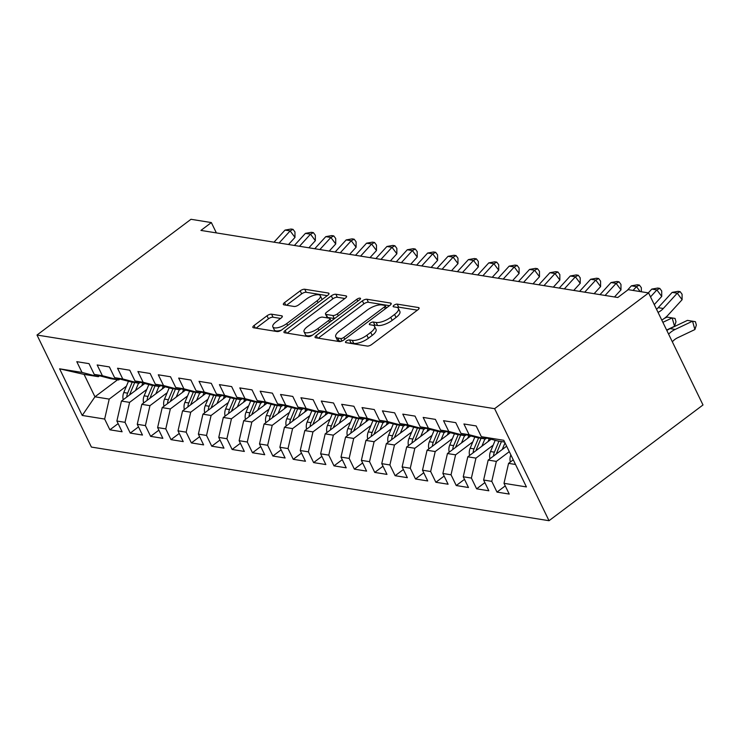 <?xml version="1.0" encoding="UTF-8"?>
<svg xmlns="http://www.w3.org/2000/svg" width="740" height="740" viewBox="0 0 740 740"><rect width="100%" height="100%" fill="white"/><g stroke="black" fill="none" stroke-linecap="round" stroke-linejoin="round"><path stroke-width="1.11" d="M346.357 341.057A2.488 0.916 -25.9 0 0 345.515 342.37A2.488 0.916 -25.9 0 0 345.959 342.629L367.207 346.052A3.552 1.313 -25.9 0 0 371.776 344.452L417.887 309.792A3.552 1.313 -25.9 0 0 419.081 307.914A3.552 1.313 -25.9 0 0 418.442 307.544L397.195 304.121A2.488 0.916 -25.9 0 0 394.004 305.241A2.488 0.916 -25.9 0 0 393.162 306.554A2.488 0.916 -25.9 0 0 393.606 306.813L396.363 307.257A11.378 4.209 -25.9 0 1 398.398 308.45A11.378 4.209 -25.9 0 1 394.559 314.454L390.72 317.34A11.378 4.209 -25.9 0 1 376.124 322.474L373.376 322.029A2.488 0.916 -25.9 0 0 370.176 323.149A2.488 0.916 -25.9 0 0 369.343 324.462A2.488 0.916 -25.9 0 0 369.787 324.721L372.535 325.165A11.378 4.209 -25.9 0 1 374.57 326.358A11.378 4.209 -25.9 0 1 370.74 332.362L366.892 335.248A11.378 4.209 -25.9 0 1 352.296 340.382L349.548 339.938A2.488 0.916 -25.9 0 0 346.357 341.057M271.571 314.186A3.552 1.313 -25.9 0 0 267.011 315.786L254.079 325.507A3.552 1.313 -25.9 0 0 252.877 327.385A3.552 1.313 -25.9 0 0 253.515 327.755L277.111 331.557A3.552 1.313 -25.9 0 0 281.672 329.947L327.783 295.288A3.552 1.313 -25.9 0 0 328.986 293.419A3.552 1.313 -25.9 0 0 328.347 293.04L304.75 289.248A3.552 1.313 -25.9 0 0 300.19 290.848L284.558 302.595A3.552 1.313 -25.9 0 0 283.364 304.473A3.552 1.313 -25.9 0 0 284.003 304.843L294.104 306.471A3.552 1.313 -25.9 0 0 298.664 304.861L306.406 299.043A9.509 3.515 -25.9 0 1 320.318 295.741A9.509 3.515 -25.9 0 1 317.108 300.764L286.75 323.584A9.509 3.515 -25.9 0 1 272.847 326.877A9.509 3.515 -25.9 0 1 276.057 321.854L281.117 318.052A3.552 1.313 -25.9 0 0 282.31 316.183A3.552 1.313 -25.9 0 0 281.672 315.804L271.571 314.186L273.042 317.21A3.552 1.313 -25.9 0 0 268.481 318.811L256.04 328.162M200.919 230.418L617.789 297.499L628.223 289.654L648.601 292.929L494.616 408.674L37 335.035L190.985 219.29L211.353 222.574L200.919 230.418M316.276 335.516A3.552 1.313 -25.9 0 0 315.074 337.394A3.552 1.313 -25.9 0 0 315.712 337.764L339.309 341.565A3.552 1.313 -25.9 0 0 343.869 339.956L389.98 305.296A3.552 1.313 -25.9 0 0 391.183 303.428A3.552 1.313 -25.9 0 0 390.544 303.049L366.947 299.256A3.552 1.313 -25.9 0 0 362.387 300.856L316.276 335.516L317.506 338.05M308.21 336.561L284.613 332.76A3.552 1.313 -25.9 0 1 283.975 332.389A3.552 1.313 -25.9 0 1 285.178 330.512L331.289 295.852A3.552 1.313 -25.9 0 1 335.849 294.252L345.95 295.871A3.552 1.313 -25.9 0 1 346.588 296.25A3.552 1.313 -25.9 0 1 345.386 298.118L326.682 312.178A3.552 1.313 -25.9 0 0 325.489 314.056A3.552 1.313 -25.9 0 0 326.127 314.426L332.824 315.508A3.552 1.313 -25.9 0 0 337.385 313.899L356.856 299.265A2.488 0.916 -25.9 0 1 360.491 298.405A2.488 0.916 -25.9 0 1 359.659 299.719L312.77 334.952A3.552 1.313 -25.9 0 1 308.21 336.561M494.616 408.674L549.015 520.71L91.399 447.071L37 335.035M505.254 485.893L496.993 492.1L509.222 494.07L504.005 483.322L526.418 486.92L503.774 440.291L481.361 436.683L476.144 425.935L463.915 423.974L469.132 434.722L460.983 433.409L455.766 422.66L443.538 420.69L448.764 431.439L440.615 430.134L435.388 419.386L423.169 417.416L428.386 428.164L420.237 426.851L415.02 416.102L402.791 414.132L408.008 424.88L399.859 423.576L394.642 412.828L382.414 410.857L387.64 421.606L379.49 420.292L374.264 409.544L362.045 407.583L367.262 418.331L359.113 417.018L353.896 406.269L341.667 404.299L346.884 415.048L338.735 413.734L333.518 402.986L321.289 401.025L326.516 411.773L318.367 410.46L313.14 399.711L300.921 397.741L306.138 408.489L297.989 407.176L292.772 396.427L280.543 394.466L285.76 405.215L277.611 403.901L272.394 393.153L260.166 391.183L265.392 401.931L257.233 400.627L252.016 389.869L239.797 387.908L245.014 398.657L236.865 397.343L231.648 386.595L219.419 384.624L224.636 395.373L216.487 394.069L211.27 383.32L199.042 381.35L204.268 392.098L196.109 390.785L190.892 380.036L178.673 378.066L183.89 388.824L175.741 387.51L170.524 376.762L158.295 374.792L163.512 385.54L155.363 384.226L150.146 373.478L137.917 371.517L143.144 382.266L134.985 380.952L129.768 370.204L117.549 368.233L122.766 378.982L114.617 377.668L109.391 366.92L97.171 364.959L102.388 375.707L94.239 374.394L89.022 363.645L76.793 361.675L82.011 372.424L98.337 376.688L84.073 374.394L94.951 396.807L109.215 399.101L126.429 386.16M496.993 492.1L491.776 481.352L483.627 480.038L488.187 460.077L506.641 446.211M484.876 482.619L476.625 488.826L488.844 490.787L483.627 480.038M476.625 488.826L471.399 478.068L463.249 476.763L467.81 456.802L491.166 439.246M464.507 479.335L456.247 485.542L468.476 487.512L463.249 476.763M456.247 485.542L451.03 474.793L442.881 473.48L447.441 453.528L470.788 435.971M444.13 476.06L435.869 482.267L448.098 484.228L442.881 473.48M435.869 482.267L430.652 471.519L422.503 470.205L427.063 450.244L450.41 432.697M423.752 472.777L415.501 478.984L427.72 480.954L422.503 470.205M415.501 478.984L410.275 468.235L402.125 466.921L406.686 446.969L430.042 429.413M403.383 469.502L395.123 475.709L407.351 477.67L402.125 466.921M395.123 475.709L389.906 464.961L381.757 463.647L386.308 443.686L409.664 426.138M383.006 466.219L374.745 472.425L386.974 474.396L381.757 463.647M374.745 472.425L369.528 461.677L361.379 460.363L365.939 440.411L389.286 422.855M362.628 462.944L354.377 469.151L366.596 471.121L361.379 460.363M354.377 469.151L349.151 458.402L341.001 457.089L345.562 437.127L368.918 419.58M342.259 459.67L333.999 465.867L346.228 467.837L341.001 457.089M333.999 465.867L328.782 455.118L320.633 453.814L325.184 433.853L348.54 416.296M321.882 456.386L313.621 462.593L325.85 464.563L320.633 453.814M313.621 462.593L308.404 451.844L300.255 450.531L304.815 430.569L328.162 413.022M301.504 453.111L293.253 459.318L305.472 461.279L300.255 450.531M293.253 459.318L288.026 448.56L279.877 447.256L284.438 427.295L307.794 409.738M281.135 449.828L272.875 456.034L285.104 458.005L279.877 447.256M272.875 456.034L267.658 445.286L259.509 443.972L264.06 424.02L287.416 406.464M260.757 446.553L252.497 452.76L264.726 454.721L259.509 443.972M252.497 452.76L247.28 442.011L239.131 440.698L243.691 420.736L267.038 403.18M240.38 443.269L232.129 449.476L244.348 451.446L239.131 440.698M232.129 449.476L226.903 438.728L218.753 437.414L223.314 417.462L246.67 399.905M220.011 439.995L211.751 446.202L223.98 448.163L218.753 437.414M211.751 446.202L206.534 435.453L198.385 434.139L202.936 414.178L226.292 396.631M199.633 436.711L191.373 442.918L203.602 444.888L198.385 434.139M191.373 442.918L186.156 432.169L178.007 430.856L182.567 410.904L205.914 393.347M179.256 433.437L171.005 439.643L183.224 441.614L178.007 430.856M171.005 439.643L165.779 428.895L157.629 427.581L162.19 407.62L185.546 390.072M158.887 430.153L150.627 436.36L162.856 438.33L157.629 427.581M150.627 436.36L145.41 425.611L137.261 424.307L141.812 404.345L165.168 386.789M138.51 426.878L130.249 433.085L142.478 435.055L137.261 424.307M130.249 433.085L125.032 422.337L116.883 421.023L121.443 401.062L144.79 383.514M118.132 423.604L109.881 429.811L122.1 431.772L116.883 421.023M109.881 429.811L104.654 419.053L82.242 415.454L59.607 368.816L82.011 372.424M119.926 379.056L118.715 379.971L110.556 378.658L94.239 374.394M102.388 375.707L118.715 379.971M117.586 379.786L94.951 396.807L82.242 415.454M104.654 419.053L109.215 399.101M140.295 382.339L139.083 383.246L130.934 381.933L114.617 377.668M122.766 378.982L139.083 383.246M121.443 401.062L129.593 402.375L146.797 389.444M125.032 422.337L129.593 402.375M160.672 385.614L159.461 386.53L151.312 385.216L134.985 380.952M143.144 382.266L159.461 386.53M141.812 404.345L149.961 405.659L167.175 392.718M145.41 425.611L149.961 405.659M181.05 388.898L179.839 389.804L171.689 388.491L155.363 384.226M163.512 385.54L179.839 389.804M162.19 407.62L170.339 408.933L187.553 395.993M165.779 428.895L170.339 408.933M201.419 392.172L200.207 393.088L192.058 391.775L175.741 387.51M183.89 388.824L200.207 393.088M182.567 410.904L190.717 412.217L207.922 399.276M186.156 432.169L190.717 412.217M221.797 395.456L220.585 396.363L212.436 395.049L196.109 390.785M204.268 392.098L220.585 396.363M202.936 414.178L211.085 415.492L228.299 402.551M206.534 435.453L211.085 415.492M242.174 398.731L240.963 399.637L232.813 398.333L216.487 394.069M224.636 395.373L240.963 399.637M223.314 417.462L231.463 418.766L248.677 405.835M226.903 438.728L231.463 418.766M262.543 402.005L261.331 402.921L253.182 401.607L236.865 397.343M245.014 398.657L261.331 402.921M243.691 420.736L251.84 422.05L269.046 409.109M247.28 442.011L251.84 422.05M282.921 405.289L281.709 406.195L273.56 404.891L257.233 400.627M265.392 401.931L281.709 406.195M264.06 424.02L272.218 425.324L289.423 412.393M267.658 445.286L272.218 425.324M303.298 408.563L302.087 409.479L293.937 408.166L277.611 403.901M285.76 405.215L302.087 409.479M284.438 427.295L292.587 428.608L309.801 415.667M288.026 448.56L292.587 428.608M323.667 411.847L322.455 412.754L314.306 411.449L297.989 407.176M306.138 408.489L322.455 412.754M304.815 430.569L312.964 431.882L330.17 418.951M308.404 451.844L312.964 431.882M344.045 415.121L342.833 416.037L334.684 414.724L318.367 410.46M326.516 411.773L342.833 416.037M325.184 433.853L333.342 435.166L350.547 422.226M328.782 455.118L333.342 435.166M364.422 418.405L363.211 419.312L355.061 417.998L338.735 413.734M346.884 415.048L363.211 419.312M345.562 437.127L353.711 438.441L370.925 425.509M349.151 458.402L353.711 438.441M384.791 421.68L383.579 422.596L375.43 421.282L359.113 417.018M367.262 418.331L383.579 422.596M365.939 440.411L374.089 441.725L391.303 428.784M369.528 461.677L374.089 441.725M405.168 424.964L403.957 425.87L395.808 424.557L379.49 420.292M387.64 421.606L403.957 425.87M386.308 443.686L394.466 444.999L411.671 432.058M389.906 464.961L394.466 444.999M425.546 428.238L424.335 429.154L416.185 427.84L399.859 423.576M408.008 424.88L424.335 429.154M406.686 446.969L414.835 448.274L432.049 435.342M410.275 468.235L414.835 448.274M445.915 431.522L444.703 432.428L436.554 431.115L420.237 426.851M428.386 428.164L444.703 432.428M427.063 450.244L435.213 451.557L452.427 438.617M430.652 471.519L435.213 451.557M466.293 434.796L465.081 435.703L456.932 434.399L440.615 430.134M448.764 431.439L465.081 435.703M447.441 453.528L455.59 454.832L472.795 441.9M451.03 474.793L455.59 454.832M486.67 438.071L485.459 438.986L477.309 437.673L460.983 433.409M469.132 434.722L485.459 438.986M467.81 456.802L475.959 458.115L493.173 445.175M471.399 478.068L475.959 458.115M504.634 442.076L497.678 440.957L481.361 436.683M488.187 460.077L496.337 461.39L509.287 451.659M491.776 481.352L496.337 461.39M216.376 232.906L211.353 222.574M648.601 292.929L703 404.965L549.015 520.71M99.549 375.781L98.337 376.688M504.005 483.322L508.565 463.36L513.255 459.827M508.565 463.36L515.512 464.48M84.073 374.394L59.607 368.816M349.502 343.203A2.488 0.916 -25.9 0 1 351.019 342.962L353.766 343.406A11.378 4.209 -25.9 0 0 368.363 338.272L366.892 335.248M374.57 326.358L376.04 329.383A11.378 4.209 -25.9 0 1 372.211 335.387L368.363 338.272M398.398 308.45L399.868 311.475A11.378 4.209 -25.9 0 1 396.029 317.479L392.191 320.364A11.378 4.209 -25.9 0 1 377.594 325.498L374.838 325.054A2.488 0.916 -25.9 0 0 373.228 325.332M417.388 310.162L398.666 307.146A2.488 0.916 -25.9 0 0 397.047 307.424M389.49 305.675L368.418 302.281A3.552 1.313 -25.9 0 0 363.858 303.881L318.237 338.171M340.696 338.513A2.488 0.916 -25.9 0 0 343.887 337.394L384.365 306.971A2.488 0.916 -25.9 0 0 385.207 305.657A2.488 0.916 -25.9 0 0 384.763 305.389L381.858 304.926A11.378 4.209 -25.9 0 0 367.262 310.06L339.595 330.854A11.378 4.209 -25.9 0 0 335.757 336.857A11.378 4.209 -25.9 0 0 337.801 338.05L340.696 338.513L341.926 341.057M335.757 336.857L337.227 339.882A11.378 4.209 -25.9 0 0 339.272 341.075L337.801 338.05M341.057 341.362L339.272 341.075M287.139 333.167L332.76 298.877L331.289 295.852M344.886 298.498L337.32 297.276A3.552 1.313 -25.9 0 0 332.76 298.877M325.489 314.056L326.96 317.081A3.552 1.313 -25.9 0 0 327.598 317.451L334.295 318.533A3.552 1.313 -25.9 0 0 334.591 318.561M307.276 326.766A9.509 3.515 -25.9 0 0 304.075 331.779A9.509 3.515 -25.9 0 0 317.978 328.486L328.671 320.448A3.552 1.313 -25.9 0 0 329.874 318.57A3.552 1.313 -25.9 0 0 329.235 318.2L322.538 317.127A3.552 1.313 -25.9 0 0 317.978 318.727L307.276 326.766M304.075 331.779L305.546 334.813A9.509 3.515 -25.9 0 0 312.668 335.026M280.617 318.431L273.042 317.21M272.847 326.877L274.318 329.901A9.509 3.515 -25.9 0 0 281.431 330.123M321.9 299.719A9.509 3.515 -25.9 0 0 321.789 298.775L320.318 295.741M327.293 295.667L306.221 292.272A3.552 1.313 -25.9 0 0 301.661 293.873L286.528 305.25M510.341 462.019A9.602 7.89 -80.9 0 1 510.859 454.897M672.336 341.806A18.111 14.883 -80.9 0 1 677.544 337.801L694.906 329.55L692.538 321.188L675.176 329.439A27.167 22.33 99.1 0 0 668.599 334.119M675.176 329.439L670.079 328.615L687.442 320.374L695.415 321.697L696.359 325.045L694.906 329.55M670.079 328.615A27.167 22.33 99.1 0 0 666.842 330.503M656.537 309.274A18.111 14.883 99.1 0 0 658.212 307.664L672.16 292.383L677.248 293.197L680.143 291.653L682.086 294.252L682.104 299.7L668.155 314.981A27.167 22.33 -80.9 0 1 661.764 320.041M658.036 312.354A18.111 14.883 99.1 0 0 663.308 308.488L677.248 293.197L682.104 299.7M672.16 292.383L678.108 291.329L680.143 291.653M502.229 449.522L505.013 442.853M489.973 458.735A9.602 7.89 -80.9 0 1 490.518 451.548L495.199 440.309M496.364 453.935A9.602 7.89 -80.9 0 1 496.836 452.565L501.424 441.558M498.973 441.16L494.385 452.177A9.602 7.89 99.1 0 0 493.515 456.081M666.62 330.031L674.529 326.275L672.16 317.913L662.874 322.325M664.446 318.339L667.064 317.09L675.037 318.422L675.99 321.761L674.529 326.275M488.039 441.595L489.233 438.746M481.86 446.248L484.922 438.903M469.595 455.461A9.602 7.89 -80.9 0 1 470.141 448.274L474.83 437.026M475.987 450.66A9.602 7.89 -80.9 0 1 476.458 449.291L481.046 438.274M478.604 437.886L474.016 448.893A9.602 7.89 99.1 0 0 473.138 452.797M650.525 296.888L656.88 289.923L651.783 289.1L648.332 292.883M651.783 289.1L657.731 288.045L659.775 288.378L661.708 290.977L661.726 296.425L654.262 304.603M661.726 296.425L656.88 289.923L659.775 288.378M633.052 290.432L636.502 286.648L631.405 285.825L627.252 290.385M631.405 285.825L637.362 284.771L639.397 285.094L641.34 287.693L641.349 291.764M640.183 291.579L636.502 286.648L639.397 285.094M467.671 438.321L468.855 435.462M461.483 442.964L464.544 435.62M449.217 452.186A9.602 7.89 -80.9 0 1 449.763 444.99L454.453 433.751M455.609 447.376A9.602 7.89 -80.9 0 1 456.081 446.007L460.668 435M458.227 434.602L453.639 445.619A9.602 7.89 99.1 0 0 452.76 449.522M447.293 435.037L448.477 432.188M441.105 439.69L444.167 432.345M428.849 448.903A9.602 7.89 -80.9 0 1 429.394 441.715L434.075 430.467M435.24 444.102A9.602 7.89 -80.9 0 1 435.712 442.733L440.3 431.716M437.849 431.328L433.261 442.335A9.602 7.89 99.1 0 0 432.391 446.239M605.098 295.454L616.124 283.364L611.037 282.541L600.001 294.64M611.037 282.541L616.984 281.487L619.019 281.82L620.962 284.419L620.98 289.867L614.496 296.971M620.98 289.867L616.124 283.364L619.019 281.82M584.72 292.18L595.755 280.09L590.659 279.267L579.624 291.357M590.659 279.267L596.607 278.212L598.651 278.536L600.584 281.135L600.602 286.584L594.118 293.688M600.602 286.584L595.755 280.09L598.651 278.536M426.915 431.762L428.108 428.904M420.736 436.406L423.789 429.061M408.471 445.628A9.602 7.89 -80.9 0 1 409.017 438.441L413.706 427.193M414.863 440.818A9.602 7.89 -80.9 0 1 415.334 439.449L419.922 428.442M417.48 428.044L412.892 439.061A9.602 7.89 99.1 0 0 412.014 442.964M564.343 288.896L575.378 276.806L570.281 275.992L559.255 288.082M570.281 275.992L576.238 274.929L578.273 275.262L580.216 277.861L580.225 283.309L573.75 290.413M580.225 283.309L575.378 276.806L578.273 275.262M406.547 428.479L407.731 425.63M400.358 433.131L403.42 425.787M388.093 442.344A9.602 7.89 -80.9 0 1 388.639 435.157L393.329 423.909M394.485 437.543A9.602 7.89 -80.9 0 1 394.957 436.175L399.545 425.158M397.103 424.769L392.514 435.777A9.602 7.89 99.1 0 0 391.636 439.68M543.974 285.621L555 273.532L549.913 272.709L538.877 284.798M549.913 272.709L555.86 271.654L557.895 271.978L559.838 274.577L559.856 280.025L553.372 287.129M559.856 280.025L555 273.532L557.895 271.978M386.169 425.204L387.353 422.355M379.981 429.848L383.043 422.503M367.725 439.07A9.602 7.89 -80.9 0 1 368.27 431.882L372.951 420.635M374.116 434.26A9.602 7.89 -80.9 0 1 374.579 432.9L379.176 421.883M376.725 421.486L372.137 432.502A9.602 7.89 99.1 0 0 371.267 436.406M523.596 282.338L534.632 270.248L529.535 269.434L518.5 281.524M529.535 269.434L535.482 268.37L537.527 268.703L539.46 271.303L539.479 276.751L532.994 283.855M539.479 276.751L534.632 270.248L537.527 268.703M365.791 421.92L366.985 419.071M359.612 426.573L362.665 419.229M347.347 435.786A9.602 7.89 -80.9 0 1 347.893 428.599L352.582 417.351M353.739 430.985A9.602 7.89 -80.9 0 1 354.21 429.616L358.798 418.6M356.356 418.211L351.768 429.228A9.602 7.89 99.1 0 0 350.889 433.122M503.219 279.063L514.254 266.974L509.157 266.15L498.131 278.24M509.157 266.15L515.114 265.096L517.149 265.42L519.091 268.028L519.101 273.467L512.626 280.58M519.101 273.467L514.254 266.974L517.149 265.42M345.423 418.646L346.607 415.797M339.235 423.299L342.296 415.945M326.969 432.512A9.602 7.89 -80.9 0 1 327.515 425.324L332.204 414.076M333.361 427.711A9.602 7.89 -80.9 0 1 333.832 426.342L338.421 415.325M335.979 414.927L331.391 425.944A9.602 7.89 99.1 0 0 330.512 429.848M482.85 275.789L493.876 263.69L488.788 262.876L477.753 274.966M488.788 262.876L494.736 261.821L496.771 262.145L498.714 264.744L498.732 270.193L492.248 277.296M498.732 270.193L493.876 263.69L496.771 262.145M325.045 415.362L326.229 412.513M318.857 420.015L321.918 412.67M306.601 429.228A9.602 7.89 -80.9 0 1 307.146 422.041L311.827 410.793M312.992 424.427A9.602 7.89 -80.9 0 1 313.455 423.058L318.052 412.05M315.601 411.653L311.013 422.67A9.602 7.89 99.1 0 0 310.143 426.573M462.472 272.505L473.507 260.415L468.411 259.592L457.375 271.682M468.411 259.592L474.359 258.538L476.403 258.871L478.336 261.47L478.355 266.918L471.87 274.022M478.355 266.918L473.507 260.415L476.403 258.871M304.667 412.088L305.861 409.239M298.488 416.74L301.541 409.387M286.223 425.953A9.602 7.89 -80.9 0 1 286.769 418.766L291.458 407.518M292.614 421.153A9.602 7.89 -80.9 0 1 293.086 419.784L297.674 408.767M295.232 408.378L290.635 419.386A9.602 7.89 99.1 0 0 289.766 423.289M442.095 269.231L453.13 257.141L448.033 256.318L437.007 268.407M448.033 256.318L453.99 255.263L456.025 255.587L457.968 258.186L457.977 263.634L451.502 270.738M457.977 263.634L453.13 257.141L456.025 255.587M284.299 408.813L285.483 405.955M278.111 413.457L281.172 406.112M265.845 422.679A9.602 7.89 -80.9 0 1 266.391 415.482L271.081 404.243M272.237 417.869A9.602 7.89 -80.9 0 1 272.709 416.5L277.296 405.492M274.854 405.095L270.267 416.111A9.602 7.89 99.1 0 0 269.388 420.015M421.726 265.947L432.752 253.857L427.664 253.034L416.629 265.133M427.664 253.034L433.612 251.979L435.647 252.312L437.59 254.911L437.608 260.36L431.124 267.464M437.608 260.36L432.752 253.857L435.647 252.312M263.921 405.529L265.105 402.68M257.733 410.182L260.795 402.838M245.477 419.395A9.602 7.89 -80.9 0 1 246.022 412.208L250.703 400.96M251.868 414.594A9.602 7.89 -80.9 0 1 252.331 413.225L256.928 402.209M254.477 401.82L249.889 412.828A9.602 7.89 99.1 0 0 249.019 416.731M401.348 262.672L412.384 250.582L407.287 249.759L396.252 261.849M407.287 249.759L413.235 248.705L415.279 249.029L417.212 251.628L417.231 257.076L410.746 264.18M417.231 257.076L412.384 250.582L415.279 249.029M243.543 402.255L244.737 399.397M237.355 406.898L240.417 399.554M225.099 416.121A9.602 7.89 -80.9 0 1 225.645 408.933L230.334 397.685M231.49 411.311A9.602 7.89 -80.9 0 1 231.962 409.942L236.55 398.934M234.108 398.536L229.511 409.553A9.602 7.89 99.1 0 0 228.642 413.457M380.971 259.389L392.006 247.299L386.909 246.485L375.883 258.575M386.909 246.485L392.866 245.421L394.901 245.754L396.844 248.353L396.853 253.802L390.378 260.906M396.853 253.802L392.006 247.299L394.901 245.754M223.166 398.971L224.359 396.122M216.987 403.624L220.048 396.279M204.721 412.837A9.602 7.89 -80.9 0 1 205.267 405.65L209.957 394.401M211.113 408.036A9.602 7.89 -80.9 0 1 211.585 406.667L216.173 395.65M213.731 395.262L209.143 406.269A9.602 7.89 99.1 0 0 208.264 410.173M360.602 256.114L371.628 244.024L366.541 243.201L355.505 255.291M366.541 243.201L372.488 242.146L374.523 242.47L376.466 245.07L376.484 250.518L370 257.622M376.484 250.518L371.628 244.024L374.523 242.47M202.797 395.697L203.981 392.848M196.609 400.34L199.671 392.996M184.353 409.562A9.602 7.89 -80.9 0 1 184.898 402.375L189.579 391.127M190.744 404.752A9.602 7.89 -80.9 0 1 191.207 403.383L195.804 392.376M193.353 391.978L188.765 402.995A9.602 7.89 99.1 0 0 187.895 406.898M340.224 252.83L351.26 240.74L346.163 239.927L335.128 252.016M346.163 239.927L352.111 238.863L354.155 239.196L356.088 241.795L356.107 247.243L349.622 254.347M356.107 247.243L351.26 240.74L354.155 239.196M182.419 392.413L183.613 389.564M176.231 397.065L179.293 389.721M163.975 406.279A9.602 7.89 -80.9 0 1 164.521 399.091L169.21 387.843M170.367 401.478A9.602 7.89 -80.9 0 1 170.838 400.109L175.426 389.092M172.984 388.704L168.387 399.72A9.602 7.89 99.1 0 0 167.518 403.615M319.846 249.556L330.882 237.466L325.785 236.643L314.759 248.732M325.785 236.643L331.742 235.588L333.777 235.912L335.72 238.511L335.729 243.96L329.245 251.064M335.729 243.96L330.882 237.466L333.777 235.912M162.042 389.138L163.235 386.289M155.863 393.791L158.924 386.437M143.597 403.004A9.602 7.89 -80.9 0 1 144.143 395.817L148.833 384.569M149.989 398.194A9.602 7.89 -80.9 0 1 150.46 396.834L155.049 385.818M152.607 385.42L148.019 396.437A9.602 7.89 99.1 0 0 147.14 400.34M299.478 246.281L310.504 234.182L305.417 233.368L294.381 245.458M305.417 233.368L311.364 232.314L313.399 232.638L315.342 235.237L315.36 240.685L308.876 247.789M315.36 240.685L310.504 234.182L313.399 232.638M141.673 385.855L142.857 383.006M135.485 390.507L138.547 383.163M123.229 399.72A9.602 7.89 -80.9 0 1 123.774 392.533L128.455 381.285M129.62 394.92A9.602 7.89 -80.9 0 1 130.083 393.55L134.68 382.543M132.229 382.145L127.641 393.162A9.602 7.89 99.1 0 0 126.771 397.056M279.1 242.998L290.136 230.908L285.039 230.085L274.004 242.174M285.039 230.085L290.986 229.03L293.031 229.363L294.964 231.962L294.983 237.411L288.498 244.514M294.983 237.411L290.136 230.908L293.031 229.363M353.766 343.406L352.296 340.382M372.211 335.387L370.74 332.362M374.838 325.054L373.376 322.029M377.594 325.498L376.124 322.474M392.191 320.364L390.72 317.34M396.029 317.479L394.559 314.454M398.666 307.146L397.195 304.121M418.979 308.645L418.442 307.544M351.019 342.962L349.548 339.938M363.858 303.881L362.387 300.856M368.418 302.281L366.947 299.256M391.081 304.159L390.544 303.049M344.803 339.262L343.887 337.394M385.272 308.839L384.365 306.971M286.408 333.046L285.178 330.512M337.32 297.276L335.849 294.252M346.486 296.981L345.95 295.871M327.598 317.451L326.127 314.426M334.295 318.533L332.824 315.508M338.291 315.776L337.385 313.899M357.762 301.134L356.856 299.265M318.885 330.364L317.978 328.486M329.587 322.316L328.671 320.448M282.208 316.914L281.672 315.804M287.666 325.452L286.75 323.584M318.015 302.632L317.108 300.764M285.797 305.13L284.558 302.595M301.661 293.873L300.19 290.848M306.221 292.272L304.75 289.248M328.884 294.15L328.347 293.04M255.309 328.042L254.079 325.507M268.481 318.811L267.011 315.786M658.212 307.664L663.308 308.488M496.836 452.565L497.946 452.75M490.518 451.548L494.385 452.177M476.458 449.291L477.568 449.467M470.141 448.274L474.016 448.893M456.081 446.007L457.19 446.192M449.763 444.99L453.639 445.619M435.712 442.733L436.822 442.909M429.394 441.715L433.261 442.335M415.334 439.449L416.444 439.634M409.017 438.441L412.892 439.061M394.957 436.175L396.067 436.35M388.639 435.157L392.514 435.777M374.579 432.9L375.698 433.076M368.27 431.882L372.137 432.502M354.21 429.616L355.32 429.792M347.893 428.599L351.768 429.228M333.832 426.342L334.943 426.518M327.515 425.324L331.391 425.944M313.455 423.058L314.574 423.243M307.146 422.041L311.013 422.67M293.086 419.784L294.196 419.959M286.769 418.766L290.635 419.386M272.709 416.5L273.818 416.685M266.391 415.482L270.267 416.111M252.331 413.225L253.45 413.401M246.022 412.208L249.889 412.828M231.962 409.942L233.072 410.127M225.645 408.933L229.511 409.553M211.585 406.667L212.695 406.843M205.267 405.65L209.143 406.269M191.207 403.383L192.326 403.568M184.898 402.375L188.765 402.995M170.838 400.109L171.948 400.285M164.521 399.091L168.387 399.72M150.46 396.834L151.571 397.01M144.143 395.817L148.019 396.437M130.083 393.55L131.202 393.726M123.774 392.533L127.641 393.162M386.354 308.025L385.207 305.657M331.132 321.16L329.874 318.57"/></g></svg>
